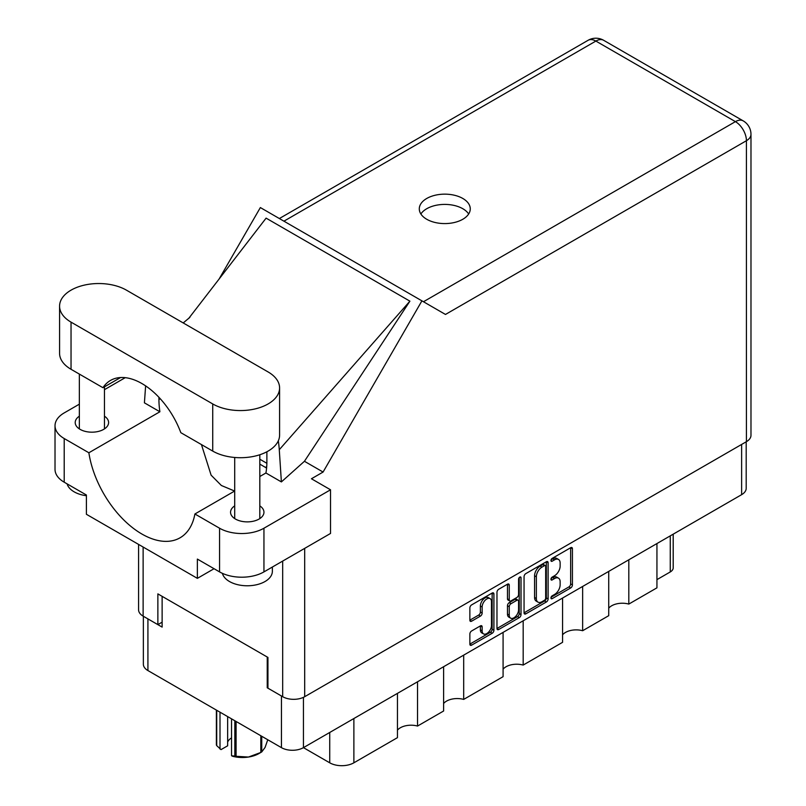 <?xml version="1.0" encoding="UTF-8"?>
<svg xmlns="http://www.w3.org/2000/svg" width="806" height="806" viewBox="0 0 806 806"><rect width="100%" height="100%" fill="white"/><g stroke="black" fill="none" stroke-linecap="round" stroke-linejoin="round"><path stroke-width="1.21" d="M490.108 598.616L488.335 597.599A6.589 3.808 120 0 0 485.041 597.921A6.589 3.808 120 0 0 480.376 605.991L482.149 607.019A6.589 3.808 120 0 1 486.814 598.949A6.589 3.808 120 0 1 490.108 598.616A6.589 3.808 120 0 1 491.479 601.639L491.479 625.486A6.589 3.808 120 0 1 488.597 632.116A6.589 3.808 120 0 1 483.519 633.889A6.589 3.808 120 0 1 482.149 630.866L482.149 626.897A2.468 1.421 120 0 0 481.645 625.768A2.468 1.421 120 0 0 480.406 625.889L471.611 630.967A2.468 1.421 120 0 0 469.868 633.99L469.868 644.145A2.468 1.421 120 0 0 470.382 645.274A2.468 1.421 120 0 0 471.611 645.153L492.174 633.284A2.468 1.421 120 0 0 493.917 630.262L493.917 594.042A2.468 1.421 120 0 0 493.403 592.914A2.468 1.421 120 0 0 492.174 593.035L471.611 604.903A2.468 1.421 120 0 0 469.868 607.926L469.868 620.197A2.468 1.421 120 0 0 470.382 621.325A2.468 1.421 120 0 0 471.611 621.204L480.406 616.127A2.468 1.421 120 0 0 482.149 613.104L482.149 607.019M519.799 577.086L521.019 577.791A1.723 0.997 120 0 0 520.656 577.005A1.723 0.997 120 0 0 519.799 577.086A1.723 0.997 120 0 0 518.58 579.202L518.58 594.496A2.468 1.421 120 0 1 516.837 597.508L510.994 600.883A2.468 1.421 120 0 1 509.765 601.004A2.468 1.421 120 0 1 509.251 599.876L509.251 585.186A2.468 1.421 120 0 0 508.737 584.058A2.468 1.421 120 0 0 507.508 584.179L509.251 585.186M524.061 576.633L524.061 612.852A2.468 1.421 120 0 0 524.575 613.981A2.468 1.421 120 0 0 525.804 613.86L546.377 601.991A2.468 1.421 120 0 0 548.11 598.969L548.11 562.749A2.468 1.421 120 0 0 547.606 561.621A2.468 1.421 120 0 0 546.377 561.742L525.804 573.62A2.468 1.421 120 0 0 524.061 576.633M746.195 441.799L746.195 488.305A15.566 8.987 180 0 1 741.631 494.662L303.449 747.646L329.725 762.808L329.725 732.473M554.558 594.445L552.17 595.825A1.723 0.997 120 0 0 551.042 597.347A1.723 0.997 120 0 0 551.304 598.727A1.723 0.997 120 0 0 552.17 598.646L570.688 587.957A2.468 1.421 120 0 0 572.421 584.934L572.421 548.715A2.468 1.421 120 0 0 571.917 547.586A2.468 1.421 120 0 0 570.688 547.707L552.17 558.397A1.723 0.997 120 0 0 551.042 559.918A1.723 0.997 120 0 0 551.304 561.298A1.723 0.997 120 0 0 552.17 561.218L554.558 559.827A7.889 4.554 120 0 1 558.508 559.445A7.889 4.554 120 0 1 560.14 563.051L560.14 566.074A7.889 4.554 120 0 1 554.558 575.726L552.17 577.116A1.723 0.997 120 0 0 551.042 578.637A1.723 0.997 120 0 0 551.304 580.018A1.723 0.997 120 0 0 552.17 579.927L554.558 578.547A7.889 4.554 120 0 1 558.508 578.154A7.889 4.554 120 0 1 560.14 581.771L560.14 584.783A7.889 4.554 120 0 1 554.558 594.445M519.276 617.638L498.713 629.506A2.468 1.421 120 0 1 497.473 629.627A2.468 1.421 120 0 1 496.97 628.499L517.502 616.61L519.276 617.638A2.468 1.421 120 0 0 521.019 614.615L521.019 577.791M498.713 629.506L496.97 628.499L496.97 592.279A2.468 1.421 120 0 1 498.713 589.267L507.508 584.179M463.692 655.127L463.692 699.407L503.085 676.667L503.085 632.378M417.538 681.775L417.538 726.055L443.612 711.003L443.612 666.723M628.811 559.797L628.811 604.077L656.94 587.836L656.94 543.556M582.647 586.446L582.647 630.725L608.732 615.673L608.732 571.394M523.175 620.781L523.175 665.071L562.568 642.322L562.568 598.042M303.449 697.341L303.449 747.646A15.566 8.987 180 0 1 281.435 747.646L147.921 670.562A15.566 8.987 180 0 1 143.357 664.204L143.357 616.258M267.945 687.367L267.229 687.78L281.435 695.981A15.566 8.987 0 0 0 281.455 695.991L281.435 747.646M267.229 687.78L267.229 657.021M147.901 618.877A15.566 8.987 0 0 0 147.921 618.897L162.127 627.098L162.127 596.339M673.201 534.166L673.201 567.847A10.045 5.803 180 0 1 670.26 571.948L656.94 579.635M353.874 718.529L353.874 762.808L397.449 737.651L397.449 693.372M443.612 703.507A15.062 8.695 180 0 1 463.692 699.407M397.449 730.155A15.062 8.695 180 0 1 417.538 726.055M353.874 762.808A17.077 9.853 180 0 1 329.725 762.808M608.732 608.177A15.062 8.695 180 0 1 628.811 604.077M562.568 634.826A15.062 8.695 180 0 1 582.647 630.725M503.085 669.171A15.062 8.695 180 0 1 523.175 665.071M558.508 578.154L556.734 577.136A7.889 4.554 120 0 0 552.785 577.519L554.558 578.547M551.082 578.507L552.785 577.519M558.508 559.445L556.734 558.417A7.889 4.554 120 0 0 552.785 558.81L554.558 559.827M551.082 559.797L552.785 558.81M551.082 597.226L568.905 586.929A2.468 1.421 120 0 0 570.648 583.907L570.648 547.727M524.061 612.822L544.594 600.964A2.468 1.421 120 0 0 546.337 597.951L546.337 561.762M544.453 600.279A1.723 0.997 120 0 0 545.672 598.163L545.672 566.376A1.723 0.997 120 0 0 545.319 565.58A1.723 0.997 120 0 0 544.453 565.671L541.924 567.132A7.889 4.554 120 0 0 536.353 576.784L536.353 598.515A7.889 4.554 120 0 0 537.985 602.132A7.889 4.554 120 0 0 541.924 601.739L544.453 600.279M545.319 565.58L543.546 564.553A1.723 0.997 120 0 0 542.68 564.643L544.453 565.671M537.985 602.132L536.212 601.105A7.889 4.554 120 0 1 534.58 597.498L534.58 575.756A7.889 4.554 120 0 1 540.151 566.104L542.68 564.643M507.478 584.199L507.478 598.848A2.468 1.421 120 0 0 507.992 599.976L509.765 601.004M519.245 577.559L519.245 613.598L521.019 614.615M509.251 615.119A6.589 3.808 120 0 0 510.621 618.142A6.589 3.808 120 0 0 515.699 616.368A6.589 3.808 120 0 0 518.58 609.739L518.58 601.336A2.468 1.421 120 0 0 518.067 600.208A2.468 1.421 120 0 0 516.837 600.329L510.994 603.704A2.468 1.421 120 0 0 509.251 606.717L509.251 615.119L507.478 614.091A6.589 3.808 120 0 0 508.838 617.114L510.621 618.142M518.067 600.208L516.293 599.18A2.468 1.421 120 0 0 515.054 599.301L516.837 600.329M507.478 614.091L507.478 605.699A2.468 1.421 120 0 1 509.221 602.676L515.054 599.301M517.502 616.61A2.468 1.421 120 0 0 519.245 613.598M483.519 633.889L481.746 632.861A6.589 3.808 120 0 1 480.376 629.839L480.376 625.909M469.868 620.167L478.633 615.099A2.468 1.421 120 0 0 480.376 612.086L480.376 605.991M469.868 644.115L490.401 632.257A2.468 1.421 120 0 0 492.144 629.234L492.144 593.055M126.441 290.16A39.172 22.618 0 0 0 71.039 290.16A39.172 22.618 0 0 0 59.573 306.149A39.172 22.618 0 0 0 71.039 322.138L212.724 403.937A39.172 22.618 0 0 0 255.411 408.844A39.172 22.618 0 0 0 279.591 387.948A39.172 22.618 0 0 0 268.116 371.959L126.441 290.16M272.368 567.031L272.368 571.283A25.107 14.498 180 0 1 265.013 581.529A25.107 14.498 180 0 1 239.332 585.035A25.107 14.498 180 0 1 222.406 573.348M86.403 495.73A25.107 14.498 180 0 1 67.11 483.882M234.707 505.876A16.694 9.642 0 0 0 230.556 512.233A16.694 9.642 0 0 0 240.863 521.139A16.694 9.642 0 0 0 259.069 519.054A16.694 9.642 0 0 0 263.955 512.233A16.694 9.642 0 0 0 259.814 505.876M79.351 416.188A16.694 9.642 0 0 0 75.21 422.546A16.694 9.642 0 0 0 85.517 431.452A16.694 9.642 0 0 0 103.712 429.356A16.694 9.642 0 0 0 108.598 422.546A16.694 9.642 0 0 0 104.458 416.188M462.795 219.272A25.49 14.71 0 0 0 470.261 208.875A25.49 14.71 0 0 0 454.534 195.274A25.49 14.71 0 0 0 426.757 198.467A25.49 14.71 0 0 0 419.291 208.875A25.49 14.71 0 0 0 435.018 222.466A25.49 14.71 0 0 0 462.795 219.272M420.883 213.993A25.49 14.71 180 0 1 426.757 208.714A25.49 14.71 180 0 1 468.669 213.993M59.573 306.149L59.573 353.3A39.172 22.618 0 0 0 71.039 369.289L102.946 387.706A62.767 36.24 -120 0 1 110.503 380.432A62.767 36.24 -120 0 1 180.826 432.671L212.724 451.088A39.172 22.618 0 0 0 255.411 455.995A39.172 22.618 0 0 0 279.591 435.099L279.591 387.948M219.564 528.222A31.384 18.125 0 0 0 263.945 528.222L330.531 489.786L330.531 533.451L263.945 571.897A31.384 18.125 180 0 1 219.564 571.897L219.564 528.222L194.901 513.986L234.707 491.005M214.053 568.714L197.369 578.355L197.369 559.082L219.564 571.897M79.351 404.169L64.208 412.904A31.384 18.125 0 0 0 55.02 425.719A31.384 18.125 0 0 0 64.208 438.535L64.208 482.2L86.403 495.015L86.403 514.288L197.369 578.355M64.208 482.2A31.384 18.125 180 0 1 55.02 469.384L55.02 425.719M746.427 441.668L746.427 140.707A15.566 8.987 180 0 0 750.98 134.35L750.98 435.311A15.566 8.987 180 0 1 746.427 441.668L304.688 696.696A15.566 8.987 180 0 1 282.674 696.696L267.945 688.183L267.945 657.434L157.865 593.881L157.865 624.63L143.125 616.127A15.566 8.987 180 0 1 138.572 609.769L138.572 544.403M330.531 489.786L311.438 478.764L323.085 472.044L421.921 300.85L445.305 314.35M219.101 279.037L260.358 207.565L421.921 300.85M125.242 377.671L104.458 389.671M145.624 385.883L144.415 402.839L159.89 411.765L88.872 452.771L64.208 438.535M323.085 472.044L304.436 461.284L281.385 481.917L265.92 472.991L259.814 476.517M188.685 318.451L266.101 218.134L409.911 301.162L279.279 449.718L281.385 481.917M304.436 461.284L409.911 301.162M157.865 624.63L162.127 622.172M88.872 452.771A76.328 44.068 -120 0 0 126.018 522.107A76.328 44.068 -120 0 0 180.05 537.803A76.328 44.068 -120 0 0 194.901 513.986M201.46 444.59L211.101 475.157L221.368 485.494L234.627 491.055M266.877 451.773L266.877 461.858A76.328 44.068 60 0 1 265.92 472.991M279.279 449.718A94.161 54.365 -120 0 0 278.312 440.832M159.89 411.765A76.328 44.068 60 0 1 158.933 399.534L158.933 397.308M120.578 377.53L102.946 387.706M266.574 468.246A5.017 2.902 -120 0 0 265.456 467.389L259.814 464.135M266.857 463.279L260.126 459.4A5.017 2.902 -120 0 0 259.814 459.229M236.087 721.461L236.087 756.29A26.739 15.435 180 0 1 234.828 756.099L231.544 755.746L231.544 718.841M234.828 756.099L234.828 720.735M227.655 716.584L227.655 745.792L221.035 749.61L216.723 745.641A26.739 15.435 180 0 1 216.381 744.915L216.381 710.086M231.544 755.746L232.581 756.27A23.475 13.551 180 0 0 248.45 757.046L260.822 752.461L260.822 735.737M236.087 756.29L248.45 757.046A23.475 13.551 180 0 0 258.978 753.539L261.285 752.2A26.739 15.435 180 0 1 260.822 752.461M261.738 736.271L261.738 751.938L265.053 747.464L267.773 739.757M216.723 710.277L216.723 745.641M227.655 742.114A15.062 8.695 180 0 1 231.544 737.903M220.008 712.172L220.008 749.076M741.631 494.662L741.631 444.428M147.921 618.897L147.921 670.562M670.26 571.948L670.26 535.869M550.951 579.222L552.17 579.927M550.951 560.513L552.17 561.218M570.688 547.707L572.421 548.715M570.648 583.907L572.421 584.934M568.905 586.929L570.688 587.957M550.951 597.941L552.17 598.646M546.377 561.742L548.11 562.749M546.337 597.951L548.11 598.969M544.594 600.964L546.377 601.991M524.061 612.852L525.804 613.86M540.151 566.104L541.924 567.132M534.58 575.756L536.353 576.784M534.58 597.498L536.353 598.515M507.478 598.848L509.251 599.876M509.221 602.676L510.994 603.704M507.478 605.699L509.251 606.717M480.406 625.889L482.149 626.897M480.376 629.839L482.149 630.866M480.376 612.086L482.149 613.104M478.633 615.099L480.406 616.127M469.868 620.197L471.611 621.204M492.174 593.035L493.917 594.042M492.144 629.234L493.917 630.262M490.401 632.257L492.174 633.284M469.868 644.145L471.611 645.153M304.688 548.372L304.688 696.696M423.472 301.736L735.415 121.635A15.566 8.987 60 0 1 746.427 140.707L445.486 314.451M750.98 134.35A15.566 15.566 0 0 0 743.203 120.87A15.566 8.987 120 0 0 735.415 121.635L595.866 41.076L283.924 221.176M282.674 696.696L282.674 561.077M143.125 547.032L143.125 616.127M160.273 398.758L158.933 399.534M263.945 528.222L263.945 571.897M588.088 40.3A15.566 8.987 60 0 1 595.866 41.076A15.566 8.987 120 0 1 603.654 40.3A15.566 15.566 0 0 0 588.088 40.3L279.36 218.537M212.724 451.088L212.724 403.937M71.039 369.289L71.039 322.138M265.456 467.389L266.705 466.664M79.351 374.085L79.351 428.903M234.707 457.476L234.707 518.59M189.873 317.363L183.214 322.934M743.203 120.87L603.654 40.3M259.814 454.745L259.814 518.59M104.458 386.84L104.458 428.903"/></g></svg>
